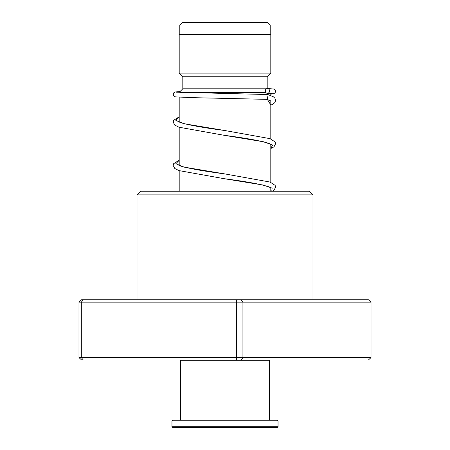 <?xml version="1.0" encoding="UTF-8"?>
<svg xmlns="http://www.w3.org/2000/svg" width="450" height="450" viewBox="0 0 450 450"><rect width="100%" height="100%" fill="white"/><g stroke="black" fill="none" stroke-linecap="round" stroke-linejoin="round"><path stroke-width="0.67" d="M182.329 22.5L267.671 22.5L270.202 25.031L179.797 25.031L182.329 22.5M270.202 34.554L270.202 25.031M179.797 34.554L179.797 25.031M270.804 191.25L270.804 187.689M270.804 182.334L270.804 144.298M270.804 138.943L270.804 100.879M270.804 95.608L270.804 93.51M180.124 92.413L265.753 92.413M179.196 191.25L179.196 170.674M179.196 165.51L179.196 127.282M179.196 122.119L179.196 97.194M179.241 92.368L182.812 88.796L266.428 88.796M267.188 88.526L267.188 76.742L270.804 73.125L270.804 34.554L179.196 34.554L179.196 73.125L270.804 73.125M182.812 88.796L182.812 76.742L267.188 76.742M182.812 76.742L179.196 73.125M137.008 194.867L140.625 191.25L309.375 191.25L312.992 194.867L137.008 194.867L137.008 299.734M371.014 302.141L78.986 302.141L81.596 299.734L368.404 299.734L371.014 302.141L371.014 357.587L368.404 360L81.596 360L78.986 357.587L371.014 357.587M83.25 299.734L81.326 302.141L81.326 357.587L83.25 360M236.638 299.734L236.638 360M241.166 299.734L242.933 302.141L242.933 357.587L241.166 360M78.986 302.141L78.986 357.587M267.519 94.539L268.183 94.663L267.199 99.354M267.429 88.515A2.413 2.126 -90 0 0 265.303 90.872A2.413 2.126 -90 0 0 267.339 93.33A2.413 2.126 -90 0 0 267.429 93.336A2.413 2.126 -90 0 0 269.55 90.973A2.413 2.126 -90 0 0 267.514 88.515A2.413 2.126 -90 0 0 267.429 88.515M268.875 360L269.601 360.726L180.399 360.726L180.399 420.266M278.038 426.774L277.312 427.5L172.688 427.5L171.962 426.774L278.038 426.774L278.038 420.992L171.962 420.992L171.962 426.774M171.962 420.992L172.688 420.266L277.312 420.266L278.038 420.992M179.196 116.938L175.849 120.324L183.954 123.711L224.629 130.489C204.261 127.845 189.619 125.246 180.709 122.698L177.778 121.309M179.196 160.329L175.849 163.716L183.954 167.102L224.629 173.88C204.261 171.236 189.619 168.638 180.709 166.089L177.778 164.706M267.334 99.36L270.804 104.968M271.029 144.478L269.769 143.741C262.007 141.03 246.831 138.218 224.246 135.309L263.874 141.834L272.621 145.097L270.804 148.365M271.029 187.869L269.612 187.065C261.697 184.371 246.578 181.581 224.241 178.701L262.8 184.978L272.132 188.111L271.789 191.25M312.992 194.867L312.992 299.734M266.67 99.236L271.018 101.036M267.266 99.36L194.822 97.706L175.567 96.907L173.717 95.94L173.205 94.039L173.7 92.903L175.326 91.952L180.023 91.581M267.339 93.33L272.368 93.623M267.587 94.539L176.428 92.177M267.514 88.515L273.769 89.016L274.764 89.539L275.597 91.001L275.096 92.908L273.195 93.898L270.804 94.112M179.196 116.809L173.649 120.296L173.177 122.062L174.803 125.123L178.971 127.204L224.246 135.309M224.629 130.489L270.006 138.645L275.124 141.93L275.631 143.696L274.005 146.818L270.804 148.545M179.196 160.206L173.649 163.688L173.177 165.454L174.803 168.514L178.971 170.595L224.241 178.701M224.629 173.88L270.006 182.036L275.158 185.389L275.631 187.155L273.999 190.209L272.357 191.25M268.183 94.663L273.223 96.694L274.888 98.151L275.608 100.552L274.832 102.578L272.779 104.242L270.804 105.148M181.125 360L180.399 360.726M269.601 360.726L269.601 420.266"/></g></svg>
